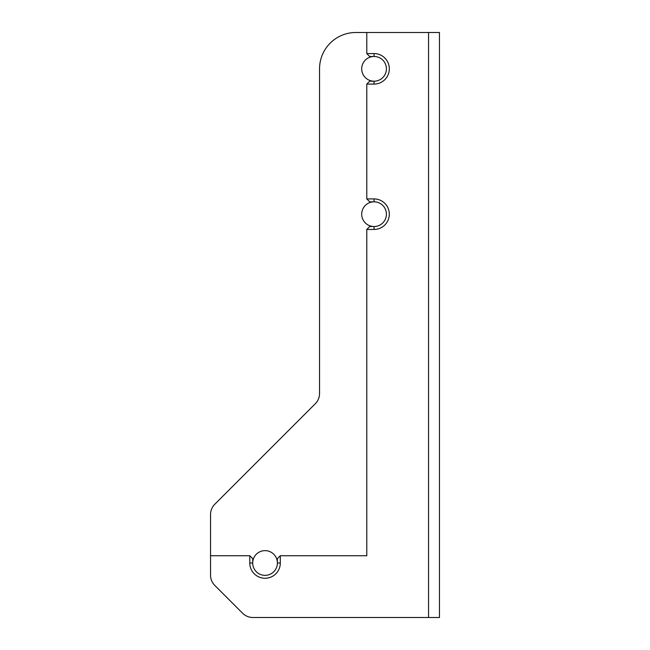 <?xml version="1.0" encoding="UTF-8"?>
<svg xmlns="http://www.w3.org/2000/svg" width="650" height="650" viewBox="0 0 650 650"><rect width="100%" height="100%" fill="white"/><g stroke="black" fill="none" stroke-linecap="round" stroke-linejoin="round"><path stroke-width="0.97" d="M366.787 32.5L355.883 32.5A36.335 36.335 0 0 0 319.548 68.835L319.548 393.469A14.536 14.536 0 0 1 315.291 403.748L214.801 504.238A14.536 14.536 0 0 0 210.543 514.516L210.543 555.734L249.787 555.734L252.696 558.634L252.696 562.997A12.35 12.35 0 0 1 265.046 550.639A12.35 12.35 0 0 1 277.404 562.997L277.404 558.634L280.304 555.734L366.787 555.734L366.787 229.442L374.051 229.442A15.259 15.259 0 0 0 389.317 214.175A15.259 15.259 0 0 0 374.051 198.916L366.787 198.916L366.787 84.094L374.051 84.094A15.259 15.259 0 0 0 389.317 68.835A15.259 15.259 0 0 0 374.051 53.576L366.787 53.576L366.787 32.5L439.457 32.5L439.457 617.5L428.553 617.5L428.553 32.5M374.051 198.916L374.051 201.825A12.35 12.35 0 0 0 361.701 214.175A12.35 12.35 0 0 0 374.051 226.533A12.35 12.35 0 0 0 386.409 214.175A12.35 12.35 0 0 0 374.051 201.825L369.696 201.825L366.787 198.916M366.787 53.576L369.696 56.485L374.051 56.485A12.35 12.35 0 0 0 361.701 68.835A12.35 12.35 0 0 0 374.051 81.193L369.696 81.193L366.787 84.094M374.051 53.576L374.051 56.485A12.35 12.35 0 0 1 386.409 68.835A12.35 12.35 0 0 1 374.051 81.193L374.051 84.094M280.304 555.734L280.304 562.997A15.259 15.259 0 0 1 265.046 578.256A15.259 15.259 0 0 1 249.787 562.997L249.787 555.734M428.553 617.5L252.899 617.5A14.536 14.536 0 0 1 242.621 613.242L214.801 585.423A14.536 14.536 0 0 1 210.543 575.144L210.543 555.734M249.787 562.997L252.696 562.997A12.35 12.35 0 0 0 265.046 575.347A12.35 12.35 0 0 0 277.404 562.997L280.304 562.997M366.787 229.442L369.696 226.533L374.051 226.533L374.051 229.442"/></g></svg>
